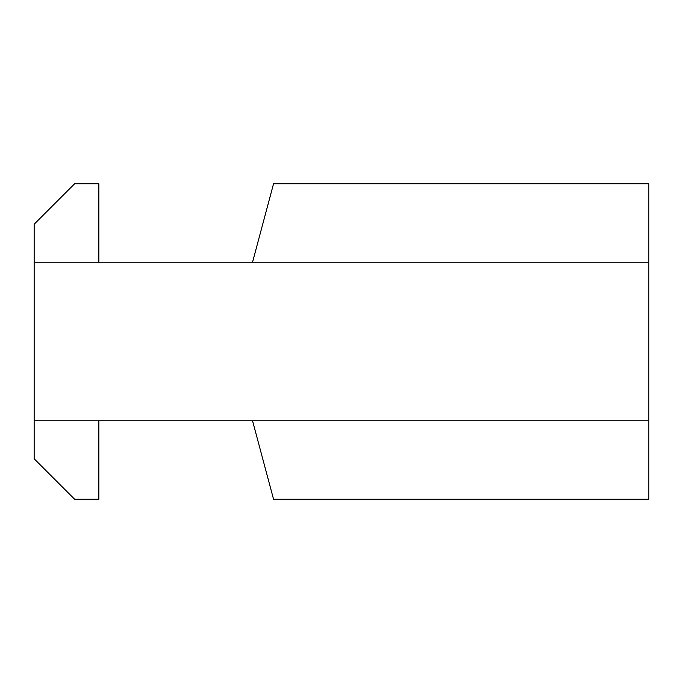 <?xml version="1.0" encoding="UTF-8"?>
<svg xmlns="http://www.w3.org/2000/svg" width="683" height="683" viewBox="0 0 683 683"><rect width="100%" height="100%" fill="white"/><g stroke="black" fill="none" stroke-linecap="round" stroke-linejoin="round"><path stroke-width="1.02" d="M98.856 420.762L98.856 499.222L74.592 499.222L34.15 458.78L34.15 420.762L648.85 420.762L648.85 499.222L273.55 499.222L252.531 420.762M252.531 262.238L273.55 183.778L648.85 183.778L648.85 262.238L34.15 262.238L34.15 420.762M648.85 420.762L648.85 262.238M34.15 262.238L34.15 224.22L74.592 183.778L98.856 183.778L98.856 262.238"/></g></svg>
